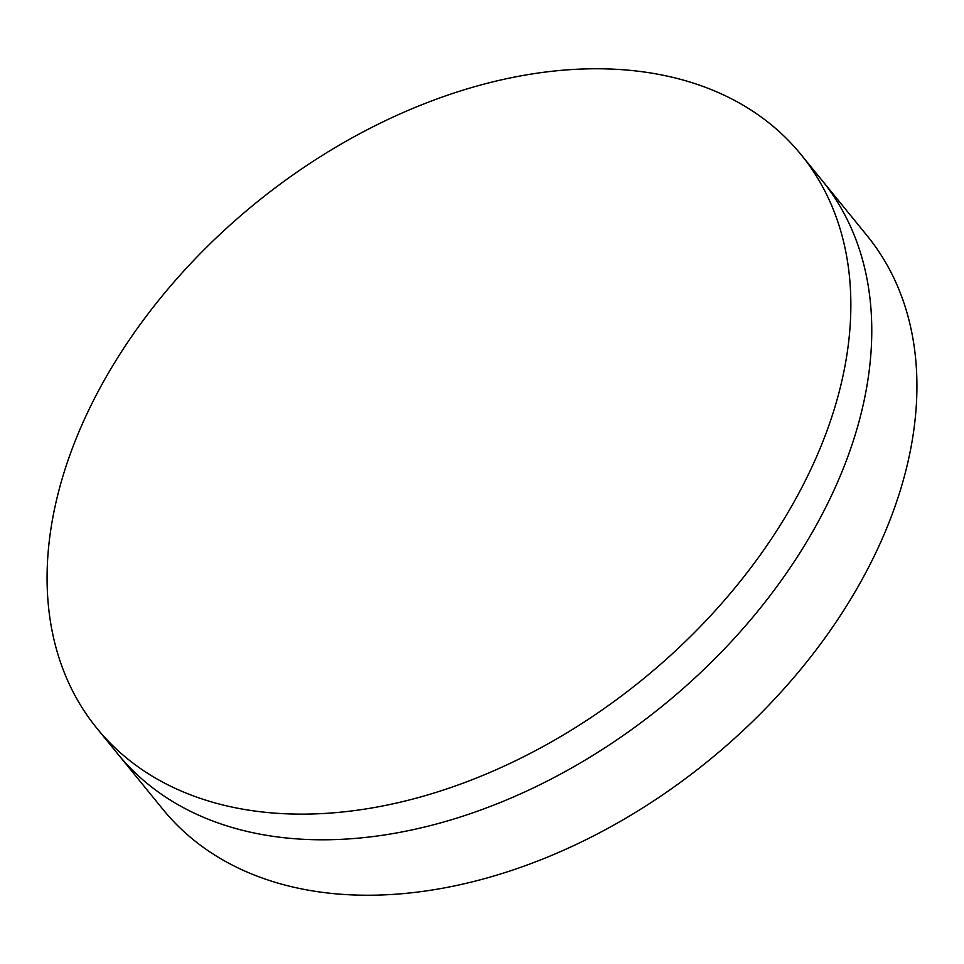 <?xml version="1.0" encoding="UTF-8"?>
<svg xmlns="http://www.w3.org/2000/svg" width="964" height="964" viewBox="0 0 964 964"><rect width="100%" height="100%" fill="white"/><g stroke="black" fill="none" stroke-linecap="round" stroke-linejoin="round"><path stroke-width="1.45" d="M96.858 728.254L117.765 753.92A454.14 306.853 -39.2 0 0 500.232 802.53A454.14 306.853 -39.2 0 0 847.163 458.454A454.14 306.853 -39.2 0 0 821.991 180.316L867.142 235.746A454.14 306.853 -39.2 0 1 892.315 513.884A454.14 306.853 -39.2 0 1 545.383 857.972A454.14 306.853 -39.2 0 1 162.928 809.362L117.765 753.92A454.14 306.853 -39.2 0 0 500.232 802.53A454.14 306.853 -39.2 0 0 847.163 458.454A454.14 306.853 -39.2 0 0 821.991 180.316L801.072 154.638A454.14 306.853 -39.2 0 0 418.617 106.028A454.14 306.853 -39.2 0 0 71.685 450.116A454.14 306.853 -39.2 0 0 96.858 728.254A454.14 306.853 -39.2 0 0 479.325 776.864A454.14 306.853 -39.2 0 0 826.244 432.776A454.14 306.853 -39.2 0 0 801.072 154.638"/></g></svg>
